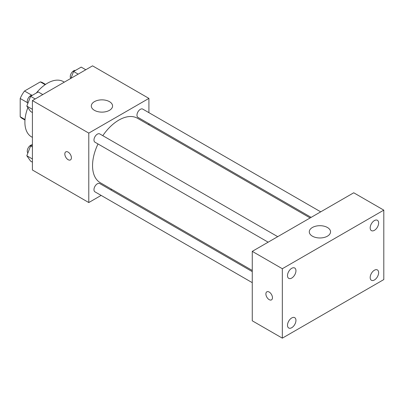 <?xml version="1.0" encoding="UTF-8"?>
<svg xmlns="http://www.w3.org/2000/svg" width="404" height="404" viewBox="0 0 404 404"><rect width="100%" height="100%" fill="white"/><g stroke="black" fill="none" stroke-linecap="round" stroke-linejoin="round"><path stroke-width="0.61" d="M31.754 95.213L24.503 91.026L40.324 81.896A20.579 11.883 120 0 1 42.703 82.744L45.556 84.391M25.018 119.528L20.2 116.751A20.579 11.883 120 0 0 22.124 118.387L24.977 120.033M20.2 116.751L20.2 98.485A20.579 11.883 120 0 1 24.503 91.026M27.452 102.672L20.2 98.485M45.142 84.673L40.324 81.896M27.876 107.61A31.891 18.412 120 0 0 24.896 122.26A31.891 18.412 120 0 0 31.502 136.86L32.416 137.385M64.302 82.153L63.393 81.628A31.891 18.412 120 0 0 36.33 93.011M101.141 195.41L88.784 202.545L32.416 169.998L32.416 100.566L92.546 65.847L148.914 98.394L148.914 112.66M111.711 189.304L110.706 189.885M98.01 143.96A37.203 21.478 120 0 0 92.546 165.655A37.203 21.478 120 0 0 100.248 182.689L252.263 270.453M310.141 217.948L137.451 118.251A37.203 21.478 120 0 0 102.798 135.673M148.914 123.705L148.914 124.866M88.784 202.545L88.784 133.108L148.914 98.394M320.71 211.842L142.738 109.095A4.782 2.762 120 0 0 139.052 110.373A4.782 2.762 120 0 0 136.966 115.191A4.782 2.762 120 0 0 137.956 117.377L311.146 217.367M252.263 271.614L99.748 183.557A4.782 2.762 120 0 0 96.061 184.84A4.782 2.762 120 0 0 93.97 189.653A4.782 2.762 120 0 0 94.965 191.844L252.263 282.664M268.15 242.188L94.965 142.198A4.782 2.762 -60 0 1 94.965 136.678A4.782 2.762 -60 0 1 99.748 133.916L277.72 236.668M88.784 133.108L32.416 100.566M94.425 110.327A10.63 6.136 180 0 1 91.309 105.989A10.63 6.136 180 0 1 101.939 99.854A10.63 6.136 180 0 1 112.57 105.989A10.63 6.136 180 0 1 106.01 111.661A10.63 6.136 180 0 1 94.425 110.327M71.407 157.792A4.651 2.687 60 0 1 70.442 159.918A4.651 2.687 60 0 1 65.791 157.237A4.651 2.687 60 0 1 65.791 151.864A4.651 2.687 60 0 1 69.377 153.111A4.651 2.687 60 0 1 71.407 157.792M70.442 159.918A4.651 2.687 60 0 1 65.796 157.232A4.651 2.687 60 0 1 65.791 151.864M252.263 320.796L252.263 251.359L353.737 192.779L383.8 210.136L383.8 279.568L282.33 338.153L252.263 320.796M282.33 338.153L282.33 268.721L252.263 251.359M272.463 297.738A4.651 2.687 60 0 1 271.503 299.869A4.651 2.687 60 0 1 266.852 297.182A4.651 2.687 60 0 1 266.852 291.814A4.651 2.687 60 0 1 270.438 293.062A4.651 2.687 60 0 1 272.463 297.738M282.33 268.721L383.8 210.136M327.427 236.173A10.63 6.136 180 0 1 315.842 237.502A10.63 6.136 180 0 1 309.282 231.835A10.63 6.136 180 0 1 319.912 225.695A10.63 6.136 180 0 1 330.543 231.835A10.63 6.136 180 0 1 327.427 236.173M374.407 220.579A5.974 3.449 120 0 0 370.18 227.891A5.974 3.449 120 0 0 371.417 230.628A5.974 3.449 120 0 0 377.392 227.179A5.974 3.449 120 0 0 377.392 220.281A5.974 3.449 120 0 0 374.407 220.579M291.723 268.312A5.974 3.449 120 0 0 287.502 275.629A5.974 3.449 120 0 0 288.739 278.361A5.974 3.449 120 0 0 294.713 274.912A5.974 3.449 120 0 0 294.713 268.014A5.974 3.449 120 0 0 291.723 268.312M291.723 317.958A5.974 3.449 120 0 0 287.502 325.271A5.974 3.449 120 0 0 288.739 328.008A5.974 3.449 120 0 0 294.713 324.558A5.974 3.449 120 0 0 294.713 317.66A5.974 3.449 120 0 0 291.723 317.958M374.407 270.22A5.974 3.449 120 0 0 370.18 277.538A5.974 3.449 120 0 0 371.417 280.275A5.974 3.449 120 0 0 377.392 276.826A5.974 3.449 120 0 0 377.392 269.928A5.974 3.449 120 0 0 374.407 270.22M271.503 299.869A4.651 2.687 60 0 1 266.852 297.182A4.651 2.687 60 0 1 266.852 291.814M32.416 112.544L30.608 111.499L26.81 106.1L30.608 96.314L38.203 91.93L42.789 94.576M32.416 109.332L26.81 106.1M35.193 98.96L30.608 96.314M32.517 95.213A4.782 2.762 120 0 0 29.048 97.026A4.782 2.762 120 0 0 27.265 101.495A4.782 2.762 120 0 0 27.866 103.373M70.953 78.31L73.604 71.493L81.194 67.104L85.779 69.751M78.189 74.139L73.604 71.493M75.513 70.387A4.782 2.762 120 0 0 72.043 72.205A4.782 2.762 120 0 0 70.261 76.674A4.782 2.762 120 0 0 70.756 78.427M32.416 162.186L30.608 161.146L26.81 155.742L30.608 145.955L32.416 144.915M32.416 158.979L26.81 155.742M32.416 147L30.608 145.955M32.416 144.839A4.782 2.762 120 0 0 28.992 146.738A4.782 2.762 120 0 0 27.265 151.141A4.782 2.762 120 0 0 27.866 153.02"/></g></svg>
